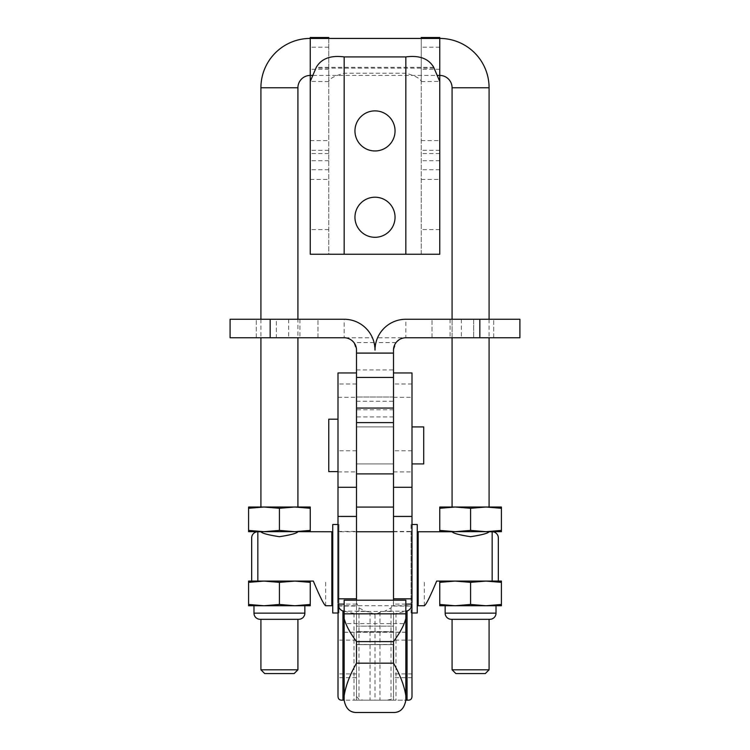 <?xml version="1.0" encoding="UTF-8"?>
<svg xmlns="http://www.w3.org/2000/svg" width="750" height="750" viewBox="0 0 750 750"><rect width="100%" height="100%" fill="white"/><g stroke="black" fill="none" stroke-linecap="round" stroke-linejoin="round"><path stroke-width="0.56" stroke-dasharray="3.75 2.81" d="M393.497 600.197L393.375 604.097L391.022 607.847L384.825 611.194L379.959 612.272L375 614.616L370.041 612.272L365.175 611.194L358.978 607.847L356.503 602.803L356.503 696.478L356.503 350.1L353.766 342.356L349.247 338.653L347.156 338.137L349.247 338.859L353.766 342.356M396.234 342.356L400.753 338.859L402.844 338.137L400.753 338.653L396.234 342.356L393.497 350.1L393.497 507.084L393.497 422.597M356.503 385.603L356.503 369.947L356.503 385.603M393.497 385.603L393.497 369.947L393.497 385.603M356.503 445.416L356.503 426.919L356.503 445.416M393.497 445.416L393.497 426.919L393.497 445.416M452.081 319.266L493.706 319.266L452.081 319.266L452.081 337.762L432.037 337.762L493.706 337.762L432.037 337.762L493.706 337.762L452.081 337.762L452.081 319.266L452.081 337.762M473.663 319.266L493.706 319.266L473.663 319.266L473.663 337.762L473.663 319.266M276.337 319.266L317.963 319.266L276.337 319.266L276.337 337.762L256.294 337.762L317.963 337.762L256.294 337.762L317.963 337.762L276.337 337.762L276.337 319.266M297.919 319.266L317.963 319.266L297.919 319.266L297.919 337.762M405.834 337.762L519.909 337.762L519.909 319.266L405.834 319.266L405.834 337.762A12.338 12.338 0 0 0 405.131 337.791L377.569 337.791A30.834 30.834 0 0 1 405.825 319.266L405.825 319.266M270.169 337.762L344.166 337.762L344.175 319.266L230.091 319.266L230.091 337.762L270.169 337.762L270.169 319.266M344.175 319.266L344.166 319.266A30.834 30.834 0 0 1 372.431 337.791L344.869 337.791A12.338 12.338 0 0 0 344.175 337.762L344.175 337.762M372.431 337.791L374.072 342.609L375 350.1L375.928 342.609L377.569 337.791M405.131 337.791L402.844 338.137M347.156 338.137L344.869 337.791M393.497 397.013L356.503 397.013L393.497 397.013M337.997 434.625L337.997 397.312L337.997 434.625M356.503 434.625L356.503 397.312L356.503 434.625M337.997 568.744L337.997 606.056L337.997 568.744M356.503 568.744L356.503 606.056L356.503 568.744M393.497 434.625L393.497 397.312L393.497 434.625M412.003 434.625L412.003 397.312L412.003 434.625M393.497 568.744L393.497 606.056L393.497 568.744M412.003 568.744L412.003 606.056L412.003 568.744M328.753 471.619L328.753 419.203M337.997 471.619L337.997 419.203L337.997 471.619M356.503 463.912L393.497 463.912L393.497 426.919L356.503 426.919L356.503 463.912L356.503 426.919L393.497 426.919L393.497 463.912L356.503 463.912M412.003 426.919L412.003 463.912L412.003 426.919M423.712 463.912L423.712 426.919M344.166 611.278L354.019 613.444L356.503 614.616L356.503 700.163L344.166 700.163L344.166 600.197M356.503 614.616L356.503 700.163L393.497 700.163L393.497 614.616L393.497 700.163L356.503 700.163L356.503 611.456L356.503 700.163L393.497 700.163L393.497 611.456L356.503 611.456M344.166 700.163C344.916 707.644 349.022 711.75 356.503 712.5L393.497 712.5C400.978 711.75 405.084 707.644 405.834 700.163L393.497 700.163L393.497 663.169L356.503 663.169L393.497 663.169L393.497 641.587L356.503 641.587L393.497 641.587L393.497 626.166L393.497 631.603L356.503 631.603L393.497 631.603L393.497 644.644L356.503 644.494L393.497 644.494L393.497 611.456M393.497 614.616L395.981 613.444L405.834 611.278M356.503 602.803L356.503 600.197M393.497 602.803L393.497 408.084M356.503 696.478L358.978 699.347L363.066 700.163L386.934 700.163L391.022 699.347L393.497 696.478M375 614.616L375 700.163M337.997 696.478L337.997 372.956M412.003 696.478L412.003 372.956M363.066 700.163L341.794 700.163M408.206 700.163L386.934 700.163M313.331 581.081L248.588 581.081L248.588 604.462L264 605.747L279.422 604.462L294.834 605.747L310.247 604.462L310.247 605.747L248.588 605.747L248.588 604.462M251.672 537.909L251.672 581.081L279.422 581.081L264 581.081L248.588 582.356M332.756 602.353L332.756 535.134L332.756 602.353M331.837 602.353L331.837 535.134L331.837 602.353M338.925 612.994L338.925 524.503L338.925 612.994L337.997 612.994M337.997 524.503L338.925 524.503M411.075 605.747L411.075 531.75L411.075 605.747L338.925 605.747L338.925 531.75L356.503 531.75M393.497 531.75L411.075 531.75M412.003 612.994L411.075 612.994L411.075 524.503L412.003 524.503M418.163 602.353L418.163 535.134L418.163 602.353M417.244 602.353L417.244 535.134L417.244 602.353M439.753 581.081L455.166 581.081L439.753 582.356L439.753 581.081L486 581.081L470.578 582.356L455.166 581.081L501.413 581.081L501.413 582.356L486 581.081L498.328 581.081L436.669 581.081M470.578 507.019L452.081 507.019L470.578 507.019L455.166 507.019L439.753 508.294L439.753 507.019L455.166 507.019L470.578 508.294L486 507.019L470.578 507.019L489.084 507.019L470.578 507.019M470.578 605.747L445.144 605.747L470.578 605.747L455.166 605.747L470.578 604.462L486 605.747L501.413 604.462L501.413 605.747L470.578 605.747M489.084 619.312L452.081 619.312L489.084 619.312M489.084 669.797L452.081 669.797M485.297 673.575L455.869 673.575M452.081 531.75C453.178 533.306 459.347 534.956 470.578 536.7C481.819 534.956 487.987 533.306 489.084 531.75M470.578 531.684L452.081 531.684L470.578 531.684L455.166 531.684L470.578 530.409L486 531.684L501.413 530.409L501.413 531.684L470.578 531.684M310.247 508.294L310.247 507.019L260.916 507.019L279.422 507.019L264 507.019L248.588 508.294L248.588 507.019L264 507.019L279.422 508.294L279.422 530.409L294.834 531.684L310.247 530.409L310.247 508.294L294.834 507.019L279.422 508.294M297.919 619.312L260.916 619.312L297.919 619.312M297.919 669.797L260.916 669.797M294.131 673.575L264.703 673.575M260.916 531.75C262.013 533.306 268.181 534.956 279.422 536.7C290.653 534.956 296.822 533.306 297.919 531.75M310.247 530.409L310.247 531.684L260.916 531.684L279.422 531.684L264 531.684L279.422 530.409M310.247 581.081L294.834 581.081L310.247 581.081L310.247 582.356L294.834 581.081L279.422 582.356L264 581.081L251.672 581.081M312.938 75.422L437.062 75.422M501.413 530.409L501.413 508.294L486 507.019L501.413 507.019L501.413 508.294M470.578 530.409L470.578 508.294M439.753 530.409L455.166 531.684L439.753 531.684L439.753 508.294M248.588 530.409L264 531.684L248.588 531.684L248.588 508.294M279.422 582.356L279.422 604.462M310.247 582.356L310.247 604.462M501.413 582.356L501.413 604.462M470.578 582.356L470.578 604.462M439.753 604.462L455.166 605.747L439.753 605.747L439.753 582.356M294.834 581.081L279.422 581.081L294.834 581.081M279.422 531.684L297.919 531.684L279.422 531.684M279.422 605.747L304.856 605.747L279.422 605.747M279.422 507.019L297.919 507.019L279.422 507.019M418.163 531.75L418.163 605.747M417.244 524.503L417.244 612.994M411.075 524.503L411.075 612.994M338.925 531.75L338.925 605.747M332.756 524.503L332.756 612.994M331.837 531.75L331.837 605.747M375 197.213A20.044 20.044 0 0 0 354.956 217.256A20.044 20.044 0 0 0 375 237.3A20.044 20.044 0 0 0 395.044 217.256A20.044 20.044 0 0 0 375 197.213M375 110.878A20.044 20.044 0 0 0 354.956 130.922A20.044 20.044 0 0 0 375 150.966A20.044 20.044 0 0 0 395.044 130.922A20.044 20.044 0 0 0 375 110.878M328.753 37.5L328.753 254.25L421.247 254.25L421.247 37.5M421.247 140.606L439.753 140.606L439.753 254.25L421.247 254.25L421.247 81.394C420.338 78.487 415.2 75.769 405.834 73.238L344.166 73.238C334.8 75.769 329.662 78.487 328.753 81.394L328.753 38.428M421.247 38.428L421.247 81.394M328.753 229.594L310.247 229.594L310.247 254.25L328.753 254.25L328.753 81.394M310.247 229.594L310.247 37.5M439.753 140.606L439.753 37.5M310.247 38.428L310.247 75.422L310.247 38.428M439.753 38.428L439.753 75.422L439.753 38.428M421.247 81.591L439.753 81.394M328.753 81.591L310.247 81.394M405.834 700.163L405.834 600.197M405.834 623.606L405.834 632.297L405.834 623.606L344.166 623.606L344.166 632.297L344.166 623.606M393.497 407.944L356.503 407.944M450.094 319.266L450.094 337.762M461.334 319.266L461.334 337.762M479.831 319.266L479.831 337.762M288.666 319.266L288.666 337.762M299.906 319.266L299.906 337.762M396.038 342.609L375.928 342.609M374.072 342.609L353.962 342.609M393.497 409.8L356.503 409.8M393.497 416.925L356.503 416.925M395.981 613.444L395.981 700.163M354.019 613.444L354.019 700.163M358.978 607.847L358.978 699.347M370.041 612.272L370.041 700.163M379.959 612.272L379.959 700.163M391.022 607.847L391.022 699.347M412.003 673.922L393.497 673.922M412.003 677.672L393.497 677.672M356.503 677.672L337.997 677.672M356.503 673.922L337.997 673.922M412.003 640.125L393.497 640.125M356.503 640.125L337.997 640.125M412.003 450.787L393.497 450.787M356.503 450.787L337.997 450.787M412.003 373.191L393.497 373.191M412.003 383.981L393.497 383.981M356.503 383.981L337.997 383.981M356.503 373.191L337.997 373.191M405.834 604.097L393.375 604.097M405.834 611.194L384.825 611.194M356.625 604.097L344.166 604.097M365.175 611.194L344.166 611.194M489.084 87.759L452.081 87.759M297.919 87.759L260.916 87.759M257.841 531.75L257.841 581.081M492.159 531.75L492.159 581.081M496.022 613.144L445.144 613.144M304.856 613.144L253.978 613.144M405.834 254.25L405.834 73.238M344.166 254.25L344.166 73.238M328.753 153.544L310.247 153.544M328.753 150.319L310.247 150.319M439.753 153.544L421.247 153.544M439.753 150.319L421.247 150.319M328.753 169.744L310.247 169.744M439.753 169.744L421.247 169.744M328.753 160.697L310.247 160.697M439.753 160.697L421.247 160.697M328.753 38.316L310.247 38.316M439.753 38.316L421.247 38.316M328.753 47.212L310.247 47.212M439.753 47.212L421.247 47.212M328.753 69.253L310.247 69.253M439.753 69.253L421.247 69.253M433.725 67.341L316.275 67.341M434.006 68.138L315.994 68.138M439.753 229.594L421.247 229.594M405.834 632.194L344.166 632.194M356.503 401.25L393.497 401.25M432.037 337.762L432.037 319.266L432.037 337.762M493.706 337.762L493.706 319.266L493.706 337.762M256.294 337.762L256.294 319.266L256.294 337.762M317.963 337.762L317.963 319.266L317.963 337.762M356.503 369.947L393.497 369.947M337.997 471.928L356.503 471.928M337.997 606.056L356.503 606.056M393.497 471.928L412.003 471.928M393.497 606.056L412.003 606.056M393.497 531.441L412.003 531.441M393.497 397.312L412.003 397.312M337.997 531.441L356.503 531.441M337.997 397.312L356.503 397.312M356.503 644.644L393.497 644.644L356.503 644.644M356.503 626.166L393.497 626.166L356.503 626.166M260.916 319.266L260.916 337.762M489.084 319.266L489.084 337.762M424.331 605.747L424.331 581.081M325.669 605.747L325.669 581.081M310.247 140.606L328.753 140.606M310.247 179.456L328.753 179.456M421.247 179.456L439.753 179.456M344.166 632.297L405.834 632.297"/><path stroke-width="1.12" d="M519.909 337.762L479.831 337.762L479.831 319.266L519.909 319.266L519.909 337.762M356.503 353.091L356.503 422.597L393.497 422.597L393.497 353.091L356.503 353.091L356.503 350.1A12.338 12.338 0 0 0 344.166 337.762L230.091 337.762L230.091 319.266L344.166 319.266A30.834 30.834 0 0 1 375 350.1A30.834 30.834 0 0 1 405.834 319.266L479.831 319.266M393.497 353.091L393.497 350.1A12.338 12.338 0 0 1 405.834 337.762L479.831 337.762M337.997 419.203L328.753 419.203L328.753 471.619L337.997 471.619M412.003 463.912L423.712 463.912L423.712 426.919L412.003 426.919M344.166 613.837L405.834 613.837L405.834 600.197L344.166 600.197L344.166 618.516C345.778 624.947 349.884 632.644 356.503 641.587L356.503 663.169C349.781 675.019 345.666 685.894 344.166 695.794L344.166 700.163L341.794 700.163C339.431 700.191 338.166 698.962 337.997 696.478L338.062 604.097C338.559 607.819 340.191 610.106 342.956 610.959L344.166 611.278M405.834 611.278L407.044 610.959C409.809 610.106 411.441 607.819 411.938 604.097L412.003 696.478C411.834 698.962 410.569 700.191 408.206 700.163L405.834 700.163C404.288 708.497 400.172 712.612 393.497 712.5L356.503 712.5C349.781 712.537 345.666 708.431 344.166 700.163M356.503 600.197L356.503 422.597M356.503 408.084L393.497 408.084L393.497 600.197M356.503 372.956L337.997 372.956L337.997 602.803M393.497 372.956L412.003 372.956L412.003 602.803M437.062 75.422L439.753 75.422A12.338 12.338 0 0 1 452.081 87.759L489.084 87.759A49.331 49.331 0 0 0 439.753 38.428L310.247 38.428A49.331 49.331 0 0 0 260.916 87.759L297.919 87.759A12.338 12.338 0 0 1 310.247 75.422L312.938 75.422M257.841 581.081L257.841 531.75A6.169 6.169 0 0 0 251.672 537.909L251.672 581.081L313.331 581.081C319.762 596.447 323.878 604.669 325.669 605.747C323.878 604.669 319.762 596.447 313.331 581.081C319.762 596.447 323.878 604.669 325.669 605.747C323.878 604.669 319.762 596.447 313.331 581.081M297.919 531.684L331.837 531.75L331.837 605.747L325.669 605.747M297.919 531.75C296.822 533.306 290.653 534.956 279.422 536.7C268.181 534.956 262.013 533.306 260.916 531.75L257.841 531.75M332.756 602.353L331.837 602.353M331.837 535.134L332.756 535.134M337.997 612.994L332.756 612.994L332.756 524.503L337.997 524.503M356.503 531.75L393.497 531.75M412.003 524.503L417.244 524.503L417.244 612.994L412.003 612.994M418.163 602.353L417.244 602.353M417.244 535.134L418.163 535.134M498.328 537.909L498.328 581.081L498.328 537.909A6.169 6.169 0 0 0 492.159 531.75L489.084 531.75C487.987 533.306 481.819 534.956 470.578 536.7C459.347 534.956 453.178 533.306 452.081 531.75L418.163 531.75L418.163 605.747L424.331 605.747M436.669 581.081C430.238 596.447 426.122 604.669 424.331 605.747C426.122 604.669 430.238 596.447 436.669 581.081C430.238 596.447 426.122 604.669 424.331 605.747C426.122 604.669 430.238 596.447 436.669 581.081L501.413 581.081L501.413 604.462L486 605.747L470.578 604.462L455.166 605.747L501.413 605.747L501.413 604.462M489.853 619.312A6.169 6.169 0 0 0 496.022 613.144L445.144 613.144A6.169 6.169 0 0 0 451.312 619.312L489.853 619.312L489.084 619.312L489.084 669.797L452.081 669.797L452.081 619.312L451.312 619.312M452.081 619.312L489.084 619.312M452.081 669.797L455.869 673.575L485.297 673.575L489.084 669.797M298.688 619.312A6.169 6.169 0 0 0 304.856 613.144L253.978 613.144A6.169 6.169 0 0 0 260.147 619.312L298.688 619.312L297.919 619.312L297.919 669.797L260.916 669.797L260.916 619.312L260.147 619.312M260.916 619.312L297.919 619.312M260.916 669.797L264.703 673.575L294.131 673.575L297.919 669.797M439.753 581.081L439.753 582.356L455.166 581.081L470.578 582.356L486 581.081L501.413 582.356M251.672 581.081L248.588 581.081L248.588 582.356L264 581.081L279.422 582.356L294.834 581.081L310.247 582.356L310.247 581.081M279.422 604.462L264 605.747L294.834 605.747L279.422 604.462L279.422 582.356M279.422 530.409L264 531.684L294.834 531.684L279.422 530.409L279.422 508.294L294.834 507.019L310.247 508.294L310.247 507.019L264 507.019L279.422 508.294M470.578 530.409L455.166 531.684L486 531.684L470.578 530.409L470.578 508.294L486 507.019L501.413 508.294L501.413 507.019L455.166 507.019L470.578 508.294M439.753 508.294L455.166 507.019L439.753 507.019L439.753 531.684L455.166 531.684L439.753 530.409M501.413 530.409L486 531.684L501.413 531.684L501.413 508.294M310.247 530.409L294.834 531.684L310.247 531.684L310.247 508.294M248.588 507.019L248.588 508.294L264 507.019L248.588 507.019M248.588 530.409L248.588 531.684L264 531.684L248.588 530.409L248.588 508.294M248.588 604.462L248.588 605.747L264 605.747L248.588 604.462L248.588 582.356M470.578 582.356L470.578 604.462M455.166 605.747L439.753 604.462L439.753 605.747L455.166 605.747M439.753 582.356L439.753 604.462M310.247 605.747L310.247 604.462L294.834 605.747L310.247 605.747M310.247 582.356L310.247 604.462M375 237.3A20.044 20.044 0 0 1 354.956 217.256A20.044 20.044 0 0 1 375 197.213A20.044 20.044 0 0 1 395.044 217.256A20.044 20.044 0 0 1 375 237.3M375 150.966A20.044 20.044 0 0 1 354.956 130.922A20.044 20.044 0 0 1 375 110.878A20.044 20.044 0 0 1 395.044 130.922A20.044 20.044 0 0 1 375 150.966M439.753 81.591L439.753 37.5L421.247 37.5L421.247 38.428M310.247 81.394L316.275 67.341C321.347 58.603 330.637 55.134 344.166 56.925L344.166 254.25L310.247 254.25L310.247 81.394M344.166 56.925L405.834 56.925C419.363 55.134 428.653 58.603 433.725 67.341L439.753 81.394L439.753 254.25L344.166 254.25M328.753 38.428L328.753 37.5L310.247 37.5L310.247 81.591M405.834 613.837L405.834 700.163M405.834 695.794C404.334 685.894 400.219 675.019 393.497 663.169L356.503 663.169M393.497 663.169L393.497 641.587C400.116 632.644 404.222 624.947 405.834 618.516M344.166 618.516L344.166 695.794M270.169 337.762L270.169 319.266M393.497 377.447L356.503 377.447M393.497 473.888L356.503 473.888M342.956 610.959L342.956 700.163M407.044 610.959L407.044 700.163M412.003 516.431L393.497 516.431M412.003 598.828L393.497 598.828M412.003 487.294L393.497 487.294M411.938 604.097L405.834 604.097M356.503 487.294L337.997 487.294M356.503 516.431L337.997 516.431M356.503 598.828L337.997 598.828M344.166 604.097L338.062 604.097M492.159 581.081L492.159 531.75M405.834 56.925L405.834 254.25M393.497 641.587L356.503 641.587M356.503 507.084L393.497 507.084M452.081 87.759L452.081 319.266M452.081 337.762L452.081 507.019M445.144 605.747L445.144 613.144M260.916 87.759L260.916 319.266M260.916 337.762L260.916 507.019M253.978 605.747L253.978 613.144M304.856 605.747L304.856 613.144M297.919 87.759L297.919 319.266M297.919 337.762L297.919 507.019M496.022 605.747L496.022 613.144M489.084 87.759L489.084 319.266M489.084 337.762L489.084 507.019"/></g></svg>
